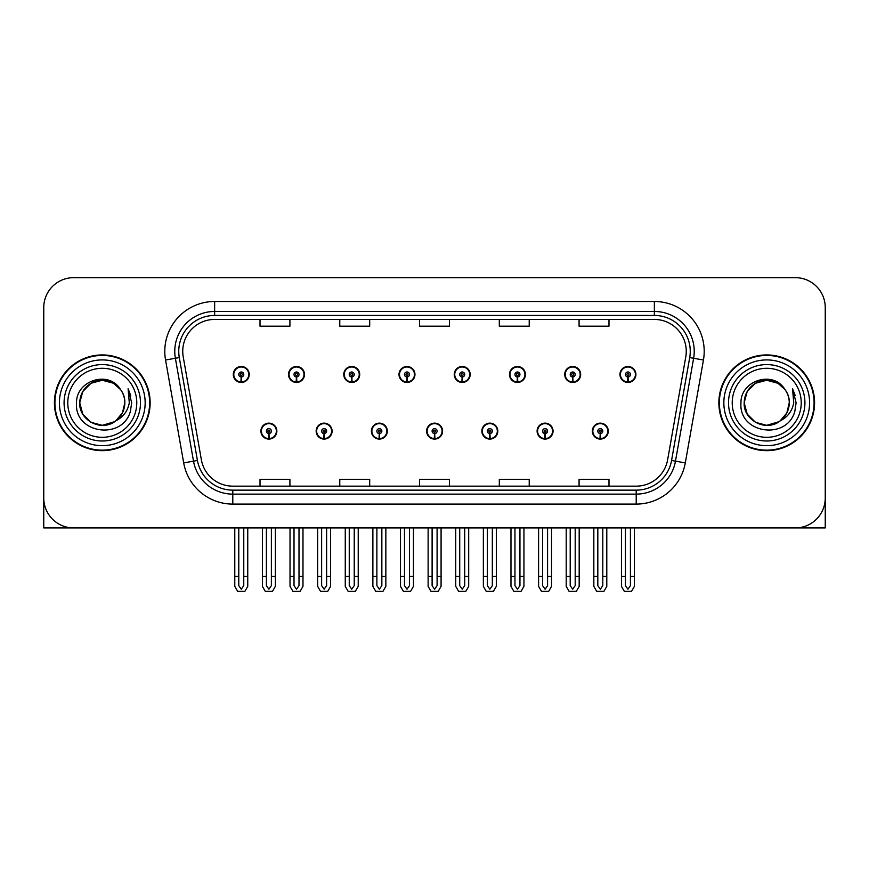 <?xml version="1.0" encoding="UTF-8"?>
<svg xmlns="http://www.w3.org/2000/svg" width="869" height="869" viewBox="0 0 869 869"><rect width="100%" height="100%" fill="white"/><g stroke="black" fill="none" stroke-linecap="round" stroke-linejoin="round"><path stroke-width="1.3" d="M260.906 431.111A7.973 7.973 0 0 0 268.89 439.084A7.973 7.973 0 0 0 276.863 431.111A7.973 7.973 0 0 0 268.89 423.138A7.973 7.973 0 0 0 260.906 431.111M426.625 431.111A7.973 7.973 0 0 0 434.598 439.084A7.973 7.973 0 0 0 442.571 431.111A7.973 7.973 0 0 0 434.598 423.138A7.973 7.973 0 0 0 426.625 431.111M316.153 431.111A7.973 7.973 0 0 0 324.126 439.084A7.973 7.973 0 0 0 332.099 431.111A7.973 7.973 0 0 0 324.126 423.138A7.973 7.973 0 0 0 316.153 431.111M481.861 431.111A7.973 7.973 0 0 0 489.834 439.084A7.973 7.973 0 0 0 497.818 431.111A7.973 7.973 0 0 0 489.834 423.138A7.973 7.973 0 0 0 481.861 431.111M537.096 431.111A7.973 7.973 0 0 0 545.08 439.084A7.973 7.973 0 0 0 553.053 431.111A7.973 7.973 0 0 0 545.08 423.138A7.973 7.973 0 0 0 537.096 431.111M371.389 431.111A7.973 7.973 0 0 0 379.362 439.084A7.973 7.973 0 0 0 387.335 431.111A7.973 7.973 0 0 0 379.362 423.138A7.973 7.973 0 0 0 371.389 431.111M233.294 374.474A7.973 7.973 0 0 0 241.267 382.458A7.973 7.973 0 0 0 249.24 374.474A7.973 7.973 0 0 0 241.267 366.501A7.973 7.973 0 0 0 233.294 374.474M399.001 374.474A7.973 7.973 0 0 0 406.985 382.458A7.973 7.973 0 0 0 414.958 374.474A7.973 7.973 0 0 0 406.985 366.501A7.973 7.973 0 0 0 399.001 374.474M454.237 374.474A7.973 7.973 0 0 0 462.221 382.458A7.973 7.973 0 0 0 470.194 374.474A7.973 7.973 0 0 0 462.221 366.501A7.973 7.973 0 0 0 454.237 374.474M509.484 374.474A7.973 7.973 0 0 0 517.457 382.458A7.973 7.973 0 0 0 525.43 374.474A7.973 7.973 0 0 0 517.457 366.501A7.973 7.973 0 0 0 509.484 374.474M288.53 374.474A7.973 7.973 0 0 0 296.503 382.458A7.973 7.973 0 0 0 304.487 374.474A7.973 7.973 0 0 0 296.503 366.501A7.973 7.973 0 0 0 288.53 374.474M564.72 374.474A7.973 7.973 0 0 0 572.693 382.458A7.973 7.973 0 0 0 580.666 374.474A7.973 7.973 0 0 0 572.693 366.501A7.973 7.973 0 0 0 564.72 374.474M343.766 374.474A7.973 7.973 0 0 0 351.739 382.458A7.973 7.973 0 0 0 359.723 374.474A7.973 7.973 0 0 0 351.739 366.501A7.973 7.973 0 0 0 343.766 374.474M592.332 431.111A7.973 7.973 0 0 0 600.316 439.084A7.973 7.973 0 0 0 608.289 431.111A7.973 7.973 0 0 0 600.316 423.138A7.973 7.973 0 0 0 592.332 431.111M619.955 374.474A7.973 7.973 0 0 0 627.929 382.458A7.973 7.973 0 0 0 635.912 374.474A7.973 7.973 0 0 0 627.929 366.501A7.973 7.973 0 0 0 619.955 374.474M43.754 307.572L43.754 527.928L825.246 527.928L825.246 307.572A29.915 29.915 0 0 0 795.341 277.656L73.659 277.656A29.915 29.915 0 0 0 43.754 307.572L43.754 498.013A29.915 29.915 0 0 0 73.659 527.928L795.341 527.928A29.915 29.915 0 0 0 825.246 498.013L825.246 307.572M54.421 402.792A47.86 47.86 0 0 0 102.281 450.653A47.86 47.86 0 0 0 150.141 402.792A47.86 47.86 0 0 0 102.281 354.932A47.86 47.86 0 0 0 54.421 402.792M718.859 402.792A47.86 47.86 0 0 0 766.719 450.653A47.86 47.86 0 0 0 814.579 402.792A47.86 47.86 0 0 0 766.719 354.932A47.86 47.86 0 0 0 718.859 402.792M182.74 351.348A31.903 31.903 0 0 1 214.643 319.434L654.357 319.434A31.903 31.903 0 0 1 685.771 356.887L667.631 459.777A31.903 31.903 0 0 1 636.206 486.151L232.794 486.151A31.903 31.903 0 0 1 201.369 459.777L183.229 356.887A31.903 31.903 0 0 1 182.74 351.348M178.753 351.348A35.89 35.89 0 0 0 179.296 357.583L197.437 460.472A35.89 35.89 0 0 0 232.794 490.138L636.206 490.138A35.89 35.89 0 0 0 671.563 460.472L689.704 357.583A35.89 35.89 0 0 0 654.357 315.447L214.643 315.447A35.89 35.89 0 0 0 178.753 351.348M165.555 360.005A49.848 49.848 0 0 1 214.643 301.489L654.357 301.489A49.848 49.848 0 0 1 703.445 360.005L685.304 462.895A49.848 49.848 0 0 1 636.206 504.096L232.794 504.096A49.848 49.848 0 0 1 183.696 462.895L165.555 360.005L175.375 358.267A39.887 39.887 0 0 1 214.643 311.46L654.357 311.46A39.887 39.887 0 0 1 693.625 358.267L675.485 461.167A39.887 39.887 0 0 1 636.206 494.124L232.794 494.124A39.887 39.887 0 0 1 193.515 461.167L175.375 358.267A39.887 39.887 0 0 1 174.767 351.348M795.341 277.656L73.659 277.656M419.542 319.434L419.542 326.19L449.458 326.19L449.458 319.434M339.779 319.434L339.779 326.19L369.694 326.19L369.694 319.434M260.016 319.434L260.016 326.19L289.92 326.19L289.92 319.434M499.306 319.434L499.306 326.19L529.221 326.19L529.221 319.434M579.08 319.434L579.08 326.19L608.984 326.19L608.984 319.434M449.458 486.151L449.458 479.395L419.542 479.395L419.542 486.151M369.694 486.151L369.694 479.395L339.779 479.395L339.779 486.151M289.92 486.151L289.92 479.395L260.016 479.395L260.016 486.151M529.221 486.151L529.221 479.395L499.306 479.395L499.306 486.151M608.984 486.151L608.984 479.395L579.08 479.395L579.08 486.151M602.804 527.928L602.804 585.641L600.316 589.204L597.818 585.641L597.818 576.386L593.831 576.386L593.831 586.358L596.71 591.344L603.912 591.344L606.79 586.358L606.79 527.928M600.207 433.598L599.99 438.584A7.473 7.473 0 0 1 592.832 431.111A7.473 7.473 0 0 1 600.316 423.627A7.473 7.473 0 0 1 607.789 431.111A7.473 7.473 0 0 1 600.642 438.584L600.425 433.598A2.488 2.488 0 0 0 602.804 431.111A2.488 2.488 0 0 0 600.316 428.613A2.488 2.488 0 0 0 597.818 431.111A2.488 2.488 0 0 0 600.207 433.598L600.273 432.11A0.999 0.999 0 0 1 599.317 431.111A0.999 0.999 0 0 1 600.316 430.112A0.999 0.999 0 0 1 601.305 431.111A0.999 0.999 0 0 1 600.36 432.11L600.425 433.598M593.831 527.928L593.831 576.386M597.818 527.928L597.818 576.386M602.804 576.386L606.79 576.386M630.427 527.928L630.427 585.641L627.929 589.204L625.441 585.641L625.441 576.386L621.454 576.386L621.454 586.358L624.333 591.344L631.535 591.344L634.413 586.358L634.413 527.928M627.82 376.972L627.603 381.947A7.473 7.473 0 0 1 620.455 374.474A7.473 7.473 0 0 1 627.929 367A7.473 7.473 0 0 1 635.413 374.474A7.473 7.473 0 0 1 628.254 381.947L628.037 376.972A2.488 2.488 0 0 0 630.427 374.474A2.488 2.488 0 0 0 627.929 371.986A2.488 2.488 0 0 0 625.441 374.474A2.488 2.488 0 0 0 627.82 376.972L627.885 375.473A0.999 0.999 0 0 1 626.929 374.474A0.999 0.999 0 0 1 627.929 373.474A0.999 0.999 0 0 1 628.928 374.474A0.999 0.999 0 0 1 627.972 375.473L628.037 376.972M621.454 527.928L621.454 576.386M625.441 527.928L625.441 576.386M630.427 576.386L634.413 576.386M43.754 466.61L43.754 456.638M43.754 363.459A19.944 19.944 0 0 0 43.45 366.903L43.45 448.654A19.944 19.944 0 0 1 43.754 448.632M547.568 527.928L547.568 585.641L545.08 589.204L542.582 585.641L542.582 576.386L538.595 576.386L538.595 586.358L541.474 591.344L548.676 591.344L551.554 586.358L551.554 527.928M544.961 433.598L544.744 438.584A7.473 7.473 0 0 1 537.596 431.111A7.473 7.473 0 0 1 545.08 423.627A7.473 7.473 0 0 1 552.554 431.111A7.473 7.473 0 0 1 545.406 438.584L545.189 433.598A2.488 2.488 0 0 0 547.568 431.111A2.488 2.488 0 0 0 545.08 428.613A2.488 2.488 0 0 0 542.582 431.111A2.488 2.488 0 0 0 544.961 433.598L545.026 432.11A0.999 0.999 0 0 1 544.081 431.111A0.999 0.999 0 0 1 545.08 430.112A0.999 0.999 0 0 1 546.069 431.111A0.999 0.999 0 0 1 545.124 432.11L545.189 433.598M538.595 527.928L538.595 576.386M542.582 527.928L542.582 576.386M547.568 576.386L551.554 576.386M492.332 527.928L492.332 585.641L489.834 589.204L487.346 585.641L487.346 576.386L483.36 576.386L483.36 586.358L486.238 591.344L493.44 591.344L496.318 586.358L496.318 527.928M489.725 433.598L489.508 438.584A7.473 7.473 0 0 1 482.36 431.111A7.473 7.473 0 0 1 489.834 423.627A7.473 7.473 0 0 1 497.318 431.111A7.473 7.473 0 0 1 490.159 438.584L489.942 433.598A2.488 2.488 0 0 0 492.332 431.111A2.488 2.488 0 0 0 489.834 428.613A2.488 2.488 0 0 0 487.346 431.111A2.488 2.488 0 0 0 489.725 433.598L489.79 432.11A0.999 0.999 0 0 1 488.845 431.111A0.999 0.999 0 0 1 489.834 430.112A0.999 0.999 0 0 1 490.833 431.111A0.999 0.999 0 0 1 489.877 432.11L489.942 433.598M483.36 527.928L483.36 576.386M487.346 527.928L487.346 576.386M492.332 576.386L496.318 576.386M437.096 527.928L437.096 585.641L434.598 589.204L432.11 585.641L432.11 576.386L428.124 576.386L428.124 586.358L431.002 591.344L438.204 591.344L441.083 586.358L441.083 527.928M434.489 433.598L434.272 438.584A7.473 7.473 0 0 1 427.124 431.111A7.473 7.473 0 0 1 434.598 423.627A7.473 7.473 0 0 1 442.082 431.111A7.473 7.473 0 0 1 434.924 438.584L434.706 433.598A2.488 2.488 0 0 0 437.096 431.111A2.488 2.488 0 0 0 434.598 428.613A2.488 2.488 0 0 0 432.11 431.111A2.488 2.488 0 0 0 434.489 433.598L434.554 432.11A0.999 0.999 0 0 1 433.598 431.111A0.999 0.999 0 0 1 434.598 430.112A0.999 0.999 0 0 1 435.597 431.111A0.999 0.999 0 0 1 434.641 432.11L434.706 433.598M428.124 527.928L428.124 576.386M432.11 527.928L432.11 576.386M437.096 576.386L441.083 576.386M575.191 527.928L575.191 585.641L572.693 589.204L570.205 585.641L570.205 576.386L566.208 576.386L566.208 586.358L569.086 591.344L576.299 591.344L579.178 586.358L579.178 527.928M572.584 376.972L572.367 381.947A7.473 7.473 0 0 1 565.219 374.474A7.473 7.473 0 0 1 572.693 367A7.473 7.473 0 0 1 580.177 374.474A7.473 7.473 0 0 1 573.019 381.947L572.801 376.972A2.488 2.488 0 0 0 575.191 374.474A2.488 2.488 0 0 0 572.693 371.986A2.488 2.488 0 0 0 570.205 374.474A2.488 2.488 0 0 0 572.584 376.972L572.649 375.473A0.999 0.999 0 0 1 571.693 374.474A0.999 0.999 0 0 1 572.693 373.474A0.999 0.999 0 0 1 573.692 374.474A0.999 0.999 0 0 1 572.736 375.473L572.801 376.972M566.208 527.928L566.208 576.386M570.205 527.928L570.205 576.386M575.191 576.386L579.178 576.386M519.944 527.928L519.944 585.641L517.457 589.204L514.959 585.641L514.959 576.386L510.972 576.386L510.972 586.358L513.851 591.344L521.063 591.344L523.942 586.358L523.942 527.928M517.348 376.972L517.131 381.947A7.473 7.473 0 0 1 509.973 374.474A7.473 7.473 0 0 1 517.457 367A7.473 7.473 0 0 1 524.93 374.474A7.473 7.473 0 0 1 517.783 381.947L517.566 376.972A2.488 2.488 0 0 0 519.944 374.474A2.488 2.488 0 0 0 517.457 371.986A2.488 2.488 0 0 0 514.959 374.474A2.488 2.488 0 0 0 517.348 376.972L517.413 375.473A0.999 0.999 0 0 1 516.458 374.474A0.999 0.999 0 0 1 517.457 373.474A0.999 0.999 0 0 1 518.456 374.474A0.999 0.999 0 0 1 517.5 375.473L517.566 376.972M510.972 527.928L510.972 576.386M514.959 527.928L514.959 576.386M519.944 576.386L523.942 576.386M464.709 527.928L464.709 585.641L462.221 589.204L459.723 585.641L459.723 576.386L455.736 576.386L455.736 586.358L458.615 591.344L465.817 591.344L468.695 586.358L468.695 527.928M462.112 376.972L461.895 381.947A7.473 7.473 0 0 1 454.737 374.474A7.473 7.473 0 0 1 462.221 367A7.473 7.473 0 0 1 469.694 374.474A7.473 7.473 0 0 1 462.547 381.947L462.33 376.972A2.488 2.488 0 0 0 464.709 374.474A2.488 2.488 0 0 0 462.221 371.986A2.488 2.488 0 0 0 459.723 374.474A2.488 2.488 0 0 0 462.112 376.972L462.178 375.473A0.999 0.999 0 0 1 461.222 374.474A0.999 0.999 0 0 1 462.221 373.474A0.999 0.999 0 0 1 463.22 374.474A0.999 0.999 0 0 1 462.265 375.473L462.33 376.972M455.736 527.928L455.736 576.386M459.723 527.928L459.723 576.386M464.709 576.386L468.695 576.386M409.473 527.928L409.473 585.641L406.985 589.204L404.487 585.641L404.487 576.386L400.5 576.386L400.5 586.358L403.379 591.344L410.581 591.344L413.459 586.358L413.459 527.928M406.877 376.972L406.659 381.947A7.473 7.473 0 0 1 399.501 374.474A7.473 7.473 0 0 1 406.985 367A7.473 7.473 0 0 1 414.459 374.474A7.473 7.473 0 0 1 407.311 381.947L407.094 376.972A2.488 2.488 0 0 0 409.473 374.474A2.488 2.488 0 0 0 406.985 371.986A2.488 2.488 0 0 0 404.487 374.474A2.488 2.488 0 0 0 406.877 376.972L406.942 375.473A0.999 0.999 0 0 1 405.986 374.474A0.999 0.999 0 0 1 406.985 373.474A0.999 0.999 0 0 1 407.974 374.474A0.999 0.999 0 0 1 407.029 375.473L407.094 376.972M400.5 527.928L400.5 576.386M404.487 527.928L404.487 576.386M409.473 576.386L413.459 576.386M825.246 456.638L825.246 466.61M825.246 363.459A19.944 19.944 0 0 1 825.55 366.903L825.55 448.654A19.944 19.944 0 0 0 825.246 448.632M136.781 402.792A34.499 34.499 0 0 1 102.281 437.303A34.499 34.499 0 0 1 67.771 402.792A34.499 34.499 0 0 1 102.281 368.293A34.499 34.499 0 0 1 136.781 402.792M114.578 421.682L102.281 425.332L91.006 422.312L82.761 414.068L79.742 402.792C80.046 394.298 83.793 387.791 91.006 383.272C105.051 374.278 125.581 386.129 124.821 402.792C124.517 411.298 120.758 417.804 113.546 422.312C99.5 431.306 78.97 419.455 79.742 402.792C80.046 394.298 83.793 387.791 91.006 383.272C105.051 374.278 125.581 386.129 124.821 402.792L122.442 412.873L115.696 420.9A22.54 22.54 0 0 0 120.541 389.584C108.951 369.846 76.037 380.481 76.526 402.792C73.919 433.707 122.442 440.648 130.383 411.385L131.675 402.792L128.091 388.736L129.296 402.792C127.765 411.08 123.224 417.12 115.707 420.9L113.546 422.312L102.281 425.332L91.006 422.312L82.761 414.068L79.742 402.792L82.761 391.528L91.006 383.272M54.921 402.792A47.361 47.361 0 0 1 102.281 355.432A47.361 47.361 0 0 1 149.642 402.792A47.361 47.361 0 0 1 102.281 450.153A47.361 47.361 0 0 1 54.921 402.792M124.821 402.792C124.517 411.298 120.758 417.804 113.546 422.312C99.5 431.306 78.97 419.455 79.742 402.792L82.761 391.528L91.006 383.272L102.281 380.253L113.546 383.272L120.541 389.584M115.707 420.9C102.151 432.154 78.786 420.65 79.742 402.792C80.6 391.126 86.607 383.772 97.752 380.709M128.091 388.736L130.752 395.482M801.229 402.792A34.499 34.499 0 0 1 766.719 437.303A34.499 34.499 0 0 1 732.219 402.792A34.499 34.499 0 0 1 766.719 368.293A34.499 34.499 0 0 1 801.229 402.792M779.026 421.682L766.719 425.332L755.454 422.312L747.199 414.068L744.179 402.792C744.483 394.298 748.242 387.791 755.454 383.272C769.499 374.278 790.03 386.129 789.258 402.792C788.954 411.298 785.207 417.804 777.994 422.312C763.949 431.306 743.419 419.455 744.179 402.792C743.234 420.65 766.588 432.154 780.156 420.9A22.54 22.54 0 0 0 784.989 389.584C773.399 369.846 740.486 380.481 740.975 402.792C738.368 433.707 786.89 440.648 794.831 411.385L796.113 402.792L792.539 388.736L793.745 402.792C792.202 411.08 787.672 417.12 780.156 420.9L777.994 422.312L766.719 425.332L755.454 422.312L747.199 414.068L744.179 402.792L747.199 391.528L755.454 383.272M719.358 402.792A47.361 47.361 0 0 1 766.719 355.432A47.361 47.361 0 0 1 814.079 402.792A47.361 47.361 0 0 1 766.719 450.153A47.361 47.361 0 0 1 719.358 402.792M789.258 402.792C788.954 411.298 785.207 417.804 777.994 422.312C763.949 431.306 743.419 419.455 744.179 402.792C744.483 394.298 748.242 387.791 755.454 383.272C769.499 374.278 790.03 386.129 789.258 402.792L786.836 412.981L779.949 421.041M762.2 380.709C751.055 383.772 745.048 391.126 744.179 402.792L747.199 391.528L755.454 383.272L766.719 380.253L777.994 383.272L784.989 389.584M792.539 388.736L795.189 395.482M381.849 527.928L381.849 585.641L379.362 589.204L376.874 585.641L376.874 576.386L372.877 576.386L372.877 586.358L375.756 591.344L382.968 591.344L385.847 586.358L385.847 527.928M379.253 433.598L379.036 438.584A7.473 7.473 0 0 1 371.889 431.111A7.473 7.473 0 0 1 379.362 423.627A7.473 7.473 0 0 1 386.835 431.111A7.473 7.473 0 0 1 379.688 438.584L379.471 433.598A2.488 2.488 0 0 0 381.849 431.111A2.488 2.488 0 0 0 379.362 428.613A2.488 2.488 0 0 0 376.874 431.111A2.488 2.488 0 0 0 379.253 433.598L379.318 432.11A0.999 0.999 0 0 1 378.363 431.111A0.999 0.999 0 0 1 379.362 430.112A0.999 0.999 0 0 1 380.361 431.111A0.999 0.999 0 0 1 379.405 432.11L379.471 433.598M372.877 527.928L372.877 576.386M376.874 527.928L376.874 576.386M381.849 576.386L385.847 576.386M326.614 527.928L326.614 585.641L324.126 589.204L321.628 585.641L321.628 576.386L317.641 576.386L317.641 586.358L320.52 591.344L327.732 591.344L330.6 586.358L330.6 527.928M324.018 433.598L323.8 438.584A7.473 7.473 0 0 1 316.642 431.111A7.473 7.473 0 0 1 324.126 423.627A7.473 7.473 0 0 1 331.6 431.111A7.473 7.473 0 0 1 324.452 438.584L324.235 433.598A2.488 2.488 0 0 0 326.614 431.111A2.488 2.488 0 0 0 324.126 428.613A2.488 2.488 0 0 0 321.628 431.111A2.488 2.488 0 0 0 324.018 433.598L324.083 432.11A0.999 0.999 0 0 1 323.127 431.111A0.999 0.999 0 0 1 324.126 430.112A0.999 0.999 0 0 1 325.125 431.111A0.999 0.999 0 0 1 324.17 432.11L324.235 433.598M317.641 527.928L317.641 576.386M321.628 527.928L321.628 576.386M326.614 576.386L330.6 576.386M271.378 527.928L271.378 585.641L268.89 589.204L266.392 585.641L266.392 576.386L262.405 576.386L262.405 586.358L265.284 591.344L272.486 591.344L275.364 586.358L275.364 527.928M268.782 433.598L268.564 438.584A7.473 7.473 0 0 1 261.406 431.111A7.473 7.473 0 0 1 268.89 423.627A7.473 7.473 0 0 1 276.364 431.111A7.473 7.473 0 0 1 269.216 438.584L268.999 433.598A2.488 2.488 0 0 0 271.378 431.111A2.488 2.488 0 0 0 268.89 428.613A2.488 2.488 0 0 0 266.392 431.111A2.488 2.488 0 0 0 268.782 433.598L268.847 432.11A0.999 0.999 0 0 1 267.891 431.111A0.999 0.999 0 0 1 268.89 430.112A0.999 0.999 0 0 1 269.879 431.111A0.999 0.999 0 0 1 268.934 432.11L268.999 433.598M262.405 527.928L262.405 576.386M266.392 527.928L266.392 576.386M271.378 576.386L275.364 576.386M354.237 527.928L354.237 585.641L351.739 589.204L349.251 585.641L349.251 576.386L345.265 576.386L345.265 586.358L348.143 591.344L355.345 591.344L358.224 586.358L358.224 527.928M351.63 376.972L351.413 381.947A7.473 7.473 0 0 1 344.265 374.474A7.473 7.473 0 0 1 351.739 367A7.473 7.473 0 0 1 359.223 374.474A7.473 7.473 0 0 1 352.064 381.947L351.847 376.972A2.488 2.488 0 0 0 354.237 374.474A2.488 2.488 0 0 0 351.739 371.986A2.488 2.488 0 0 0 349.251 374.474A2.488 2.488 0 0 0 351.63 376.972L351.695 375.473A0.999 0.999 0 0 1 350.75 374.474A0.999 0.999 0 0 1 351.739 373.474A0.999 0.999 0 0 1 352.738 374.474A0.999 0.999 0 0 1 351.782 375.473L351.847 376.972M345.265 527.928L345.265 576.386M349.251 527.928L349.251 576.386M354.237 576.386L358.224 576.386M299.001 527.928L299.001 585.641L296.503 589.204L294.015 585.641L294.015 576.386L290.029 576.386L290.029 586.358L292.907 591.344L300.109 591.344L302.988 586.358L302.988 527.928M296.394 376.972L296.177 381.947A7.473 7.473 0 0 1 289.029 374.474A7.473 7.473 0 0 1 296.503 367A7.473 7.473 0 0 1 303.987 374.474A7.473 7.473 0 0 1 296.829 381.947L296.611 376.972A2.488 2.488 0 0 0 299.001 374.474A2.488 2.488 0 0 0 296.503 371.986A2.488 2.488 0 0 0 294.015 374.474A2.488 2.488 0 0 0 296.394 376.972L296.459 375.473A0.999 0.999 0 0 1 295.503 374.474A0.999 0.999 0 0 1 296.503 373.474A0.999 0.999 0 0 1 297.502 374.474A0.999 0.999 0 0 1 296.546 375.473L296.611 376.972M290.029 527.928L290.029 576.386M294.015 527.928L294.015 576.386M299.001 576.386L302.988 576.386M243.765 527.928L243.765 585.641L241.267 589.204L238.779 585.641L238.779 576.386L234.782 576.386L234.782 586.358L237.661 591.344L244.873 591.344L247.752 586.358L247.752 527.928M241.158 376.972L240.941 381.947A7.473 7.473 0 0 1 233.794 374.474A7.473 7.473 0 0 1 241.267 367A7.473 7.473 0 0 1 248.751 374.474A7.473 7.473 0 0 1 241.593 381.947L241.376 376.972A2.488 2.488 0 0 0 243.765 374.474A2.488 2.488 0 0 0 241.267 371.986A2.488 2.488 0 0 0 238.779 374.474A2.488 2.488 0 0 0 241.158 376.972L241.224 375.473A0.999 0.999 0 0 1 240.268 374.474A0.999 0.999 0 0 1 241.267 373.474A0.999 0.999 0 0 1 242.266 374.474A0.999 0.999 0 0 1 241.31 375.473L241.376 376.972M234.782 527.928L234.782 576.386M238.779 527.928L238.779 576.386M243.765 576.386L247.752 576.386M654.357 301.489L654.357 315.447M175.375 358.267L179.296 357.583M232.794 504.096L232.794 490.138M636.206 490.138L636.206 504.096M671.563 460.472L685.304 462.895M183.696 462.895L197.437 460.472M689.704 357.583L703.445 360.005M214.643 301.489L214.643 315.447M599.99 438.584A7.473 7.473 0 0 1 592.832 431.111M627.603 381.947A7.473 7.473 0 0 1 620.455 374.474M544.744 438.584A7.473 7.473 0 0 1 537.596 431.111M489.508 438.584A7.473 7.473 0 0 1 482.36 431.111M434.272 438.584A7.473 7.473 0 0 1 427.124 431.111M572.367 381.947A7.473 7.473 0 0 1 565.219 374.474M517.131 381.947A7.473 7.473 0 0 1 509.973 374.474M461.895 381.947A7.473 7.473 0 0 1 454.737 374.474M406.659 381.947A7.473 7.473 0 0 1 399.501 374.474M140.485 402.792A38.203 38.203 0 0 1 102.281 440.996A38.203 38.203 0 0 1 64.078 402.792A38.203 38.203 0 0 1 102.281 364.589A38.203 38.203 0 0 1 140.485 402.792M59.407 402.792A42.874 42.874 0 0 1 102.281 359.918A42.874 42.874 0 0 1 145.156 402.792A42.874 42.874 0 0 1 102.281 445.667A42.874 42.874 0 0 1 59.407 402.792M804.922 402.792A38.203 38.203 0 0 1 766.719 440.996A38.203 38.203 0 0 1 728.515 402.792A38.203 38.203 0 0 1 766.719 364.589A38.203 38.203 0 0 1 804.922 402.792M723.844 402.792A42.874 42.874 0 0 1 766.719 359.918A42.874 42.874 0 0 1 809.593 402.792A42.874 42.874 0 0 1 766.719 445.667A42.874 42.874 0 0 1 723.844 402.792M379.036 438.584A7.473 7.473 0 0 1 371.889 431.111M323.8 438.584A7.473 7.473 0 0 1 316.642 431.111M268.564 438.584A7.473 7.473 0 0 1 261.406 431.111M351.413 381.947A7.473 7.473 0 0 1 344.265 374.474M296.177 381.947A7.473 7.473 0 0 1 289.029 374.474M240.941 381.947A7.473 7.473 0 0 1 233.794 374.474"/></g></svg>
